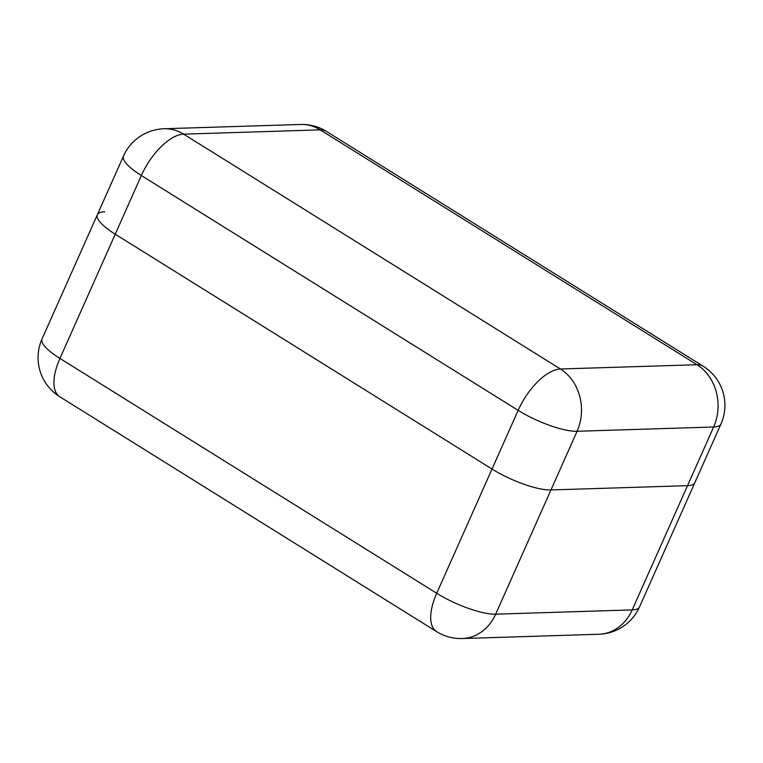 <?xml version="1.0" encoding="UTF-8"?>
<svg xmlns="http://www.w3.org/2000/svg" width="763" height="763" viewBox="0 0 763 763"><rect width="100%" height="100%" fill="white"/><g stroke="black" fill="none" stroke-linecap="round" stroke-linejoin="round"><path stroke-width="1.14" d="M115.242 234.193L492.03 469.045A46.038 11.95 24 0 0 550.962 489.951L687.52 485.669A46.038 11.95 24 0 0 694.826 482.731A46.038 11.95 -156 0 1 687.52 485.669L550.962 489.951A46.038 11.95 -156 0 1 492.03 469.045L115.242 234.193A46.038 11.95 -156 0 1 97.359 214.708A46.038 11.95 24 0 0 115.242 234.193L59.934 358.429L436.713 593.271L518.153 410.37L141.365 175.528L115.242 234.193M104.665 211.771A46.038 11.95 24 0 0 97.359 214.708L42.051 338.944A46.038 11.95 24 0 0 59.934 358.429A46.038 21.04 -58.1 0 0 59.762 396.741L436.541 631.592A46.038 21.04 -58.1 0 1 436.713 593.271A46.038 11.95 24 0 0 495.654 614.177L632.212 609.895L713.643 426.994L577.086 431.276L495.654 614.177A46.038 39.171 -91.8 0 1 462.34 638.536L598.898 634.253A46.038 46.038 0 0 0 639.518 606.957L720.949 424.056A46.038 11.95 -156 0 1 713.643 426.994A46.038 39.171 -91.8 0 0 696.972 364.714L320.183 129.863L183.635 134.145L560.414 368.996L696.972 364.714A46.038 21.04 121.9 0 1 703.238 366.259L326.459 131.408A46.038 46.038 0 0 0 300.66 124.464L164.102 128.747A46.038 46.038 0 0 0 123.482 156.043L97.359 214.708M598.898 634.253A46.038 39.171 88.2 0 0 632.212 609.895A46.038 11.95 24 0 0 639.518 606.957M577.086 431.276A46.038 11.95 -156 0 1 518.153 410.37A46.038 21.04 -58.1 0 1 560.414 368.996A46.038 39.171 -91.8 0 1 577.086 431.276M164.102 128.747A46.038 39.171 -91.8 0 1 183.635 134.145A46.038 21.04 121.9 0 0 141.365 175.528A46.038 11.95 -156 0 1 123.482 156.043M300.66 124.464A46.038 39.171 -91.8 0 1 320.183 129.863A46.038 21.04 -58.1 0 1 326.459 131.408M436.541 631.592A46.038 46.038 0 0 0 462.34 638.536M42.051 338.944A46.038 46.038 0 0 0 59.762 396.741M720.949 424.056A46.038 46.038 0 0 0 703.238 366.259"/></g></svg>
